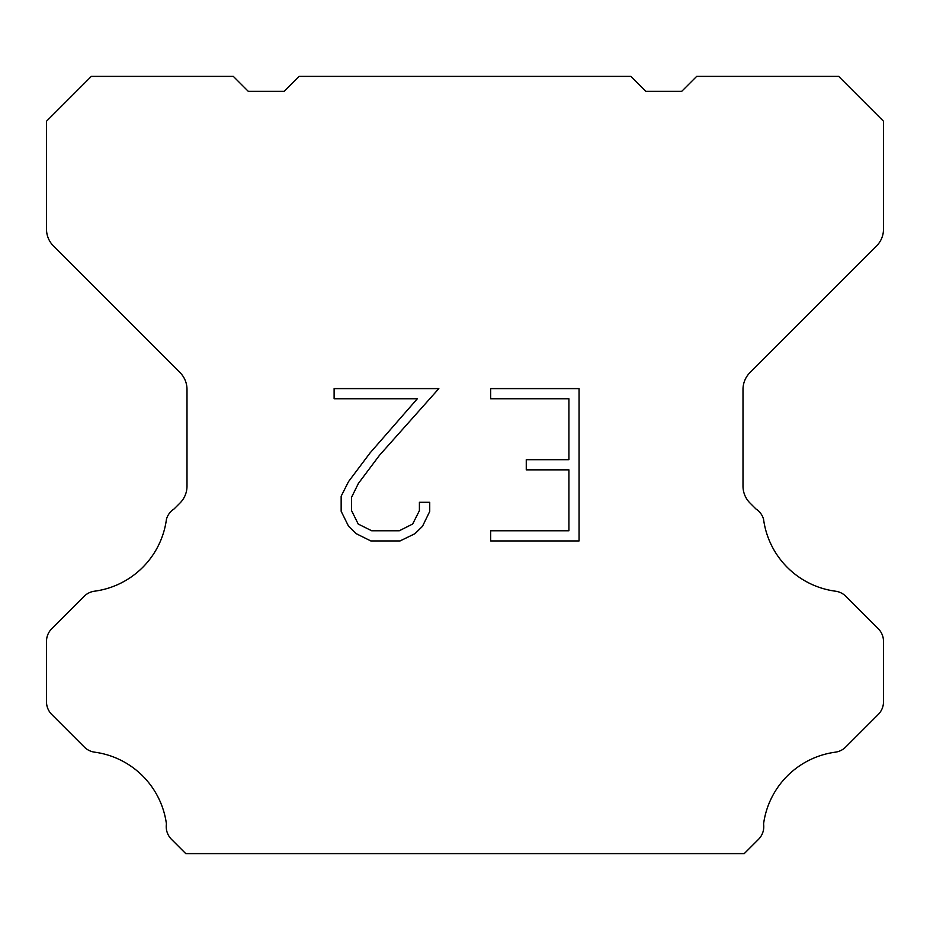 <?xml version="1.0" encoding="UTF-8"?>
<svg xmlns="http://www.w3.org/2000/svg" width="930" height="930" viewBox="0 0 930 930"><rect width="100%" height="100%" fill="white"/><g stroke="black" fill="none" stroke-linecap="round" stroke-linejoin="round"><path stroke-width="1.4" d="M568.916 530.774L568.916 469.848L526.264 469.848L526.264 459.687L568.916 459.687L568.916 398.761L490.668 398.761L490.668 388.601L579.065 388.601L579.065 540.935L490.668 540.935L490.668 530.774L568.916 530.774M429.73 502.305L429.73 511.442L422.487 526.31L414.943 533.704L400.074 540.935L370.814 540.935L356.039 533.588L348.506 526.159L341.159 511.279L341.159 496.213L348.506 481.635L370.024 452.98L417.326 398.761L334.114 398.761L334.114 388.601L438.844 388.601L379.545 455.223L358.422 483.379L351.575 497.271L351.575 510.651L358.224 524.043L371.709 530.774L399.284 530.774L412.664 524.02L419.407 510.651L419.407 502.305L429.73 502.305M630.9 76.388L645.85 91.338L681.725 91.338L696.675 76.388L838.662 76.388L883.5 121.237L883.5 229.14A23.913 23.913 0 0 1 876.49 246.043L750.01 372.535A23.913 23.913 0 0 0 743 389.449L743 486.134A23.913 23.913 0 0 0 750.01 503.037L755.881 508.919A17.937 17.937 0 0 1 763.553 519.242A83.7 83.7 0 0 0 835.512 591.201A17.937 17.937 0 0 1 845.835 596.293L878.246 628.715A17.937 17.937 0 0 1 883.5 641.398L883.5 701.79A17.937 17.937 0 0 1 878.246 714.473L845.637 747.081A17.937 17.937 0 0 1 835.349 752.172A83.7 83.7 0 0 0 763.565 823.957A17.937 17.937 0 0 1 758.473 839.383L744.244 853.612L185.756 853.612L171.527 839.383A17.937 17.937 0 0 1 166.435 823.957A83.7 83.7 0 0 0 94.651 752.172A17.937 17.937 0 0 1 84.363 747.081L51.755 714.473A17.937 17.937 0 0 1 46.5 701.79L46.5 641.398A17.937 17.937 0 0 1 51.755 628.715L84.165 596.293A17.937 17.937 0 0 1 94.488 591.201A83.7 83.7 0 0 0 166.447 519.242A17.937 17.937 0 0 1 174.119 508.919L179.99 503.037A23.913 23.913 0 0 0 187 486.134L187 389.449A23.913 23.913 0 0 0 179.99 372.535L53.51 246.043A23.913 23.913 0 0 1 46.5 229.14L46.5 121.237L91.338 76.388L233.325 76.388L248.275 91.338L284.15 91.338L299.1 76.388L630.9 76.388"/></g></svg>
